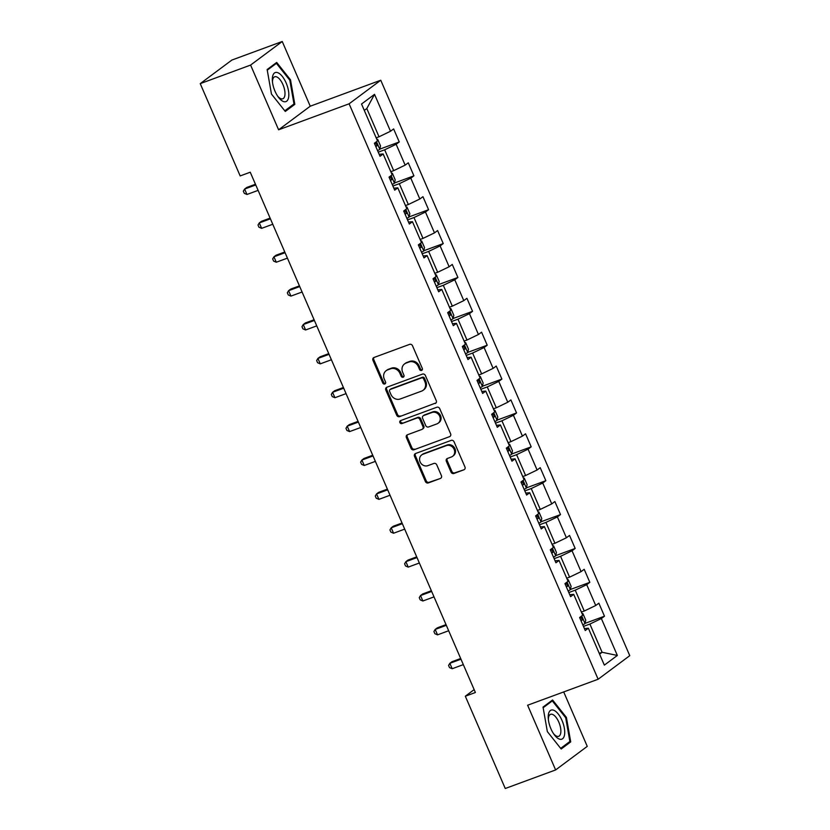 <?xml version="1.0" encoding="UTF-8"?>
<svg xmlns="http://www.w3.org/2000/svg" width="830" height="830" viewBox="0 0 830 830"><rect width="100%" height="100%" fill="white"/><g stroke="black" fill="none" stroke-linecap="round" stroke-linejoin="round"><path stroke-width="1.25" d="M421.578 370.419A1.639 1.463 -126.7 0 0 422.314 368.416L412.51 345.768A2.334 2.085 -126.7 0 0 409.615 344.367L374.019 357.481A2.334 2.085 -126.7 0 0 372.961 360.345L382.765 382.993A1.639 1.463 -126.7 0 0 385.535 381.976L384.259 379.04A7.48 6.692 -126.7 0 1 386.126 370.709A7.48 6.692 -126.7 0 1 387.641 369.889L390.608 368.8A7.48 6.692 -126.7 0 1 399.884 373.282L401.149 376.218A1.639 1.463 -126.7 0 0 403.92 375.191L402.654 372.265A7.48 6.692 -126.7 0 1 404.511 363.934A7.48 6.692 -126.7 0 1 406.026 363.115L408.993 362.015A7.48 6.692 -126.7 0 1 418.279 366.507L419.544 369.443A1.639 1.463 -126.7 0 0 421.578 370.419M451.012 472.083A2.334 2.085 -126.7 0 0 453.906 473.484L463.897 469.801A2.334 2.085 -126.7 0 0 464.945 466.948L454.062 441.788A2.334 2.085 -126.7 0 0 451.167 440.388L415.571 453.512A2.334 2.085 -126.7 0 0 414.512 456.365L425.396 481.514A2.334 2.085 -126.7 0 0 428.301 482.925L440.367 478.474A2.334 2.085 -126.7 0 0 441.415 475.621L436.756 464.852A2.334 2.085 -126.7 0 0 433.862 463.451L427.875 465.651A6.256 5.592 -126.7 0 1 420.478 462.621A6.256 5.592 -126.7 0 1 421.671 454.933A6.256 5.592 -126.7 0 1 422.947 454.249L446.374 445.617A6.256 5.592 -126.7 0 1 453.771 448.646A6.256 5.592 -126.7 0 1 452.578 456.334A6.256 5.592 -126.7 0 1 451.313 457.019L447.401 458.461A2.334 2.085 -126.7 0 0 446.353 461.314L451.012 472.083L451.862 471.44A2.334 2.085 -126.7 0 0 454.757 472.851L463.897 469.801M527.621 705.23L555.623 769.939L505.252 788.5L465.319 696.214L475.393 692.5L250.245 172.215L240.171 175.929L200.238 83.633L250.598 65.072L278.6 129.791L349.108 103.802L598.129 679.241L527.621 705.23M435.211 403.515A2.334 2.085 -126.7 0 0 436.258 400.651L425.375 375.502A2.334 2.085 -126.7 0 0 422.48 374.102L386.884 387.216A2.334 2.085 -126.7 0 0 385.826 390.079L396.719 415.228A2.334 2.085 -126.7 0 0 399.614 416.629L436.061 402.882L399.614 416.629M439.724 408.651L450.607 433.8A2.334 2.085 -126.7 0 1 449.549 436.663L413.952 449.777A2.334 2.085 -126.7 0 1 411.058 448.376L406.399 437.607A2.334 2.085 -126.7 0 1 407.457 434.754L421.889 429.432A2.334 2.085 -126.7 0 0 422.947 426.568L419.856 419.43A2.334 2.085 -126.7 0 0 416.951 418.03L401.928 423.57A1.639 1.463 -126.7 0 1 400.631 420.582L436.819 407.25A2.334 2.085 -126.7 0 1 439.724 408.651M349.108 103.802L380.752 80.23L629.763 655.669L598.129 679.241M585.026 623.382L604.489 616.202L598.855 603.182L595.733 605.506L586.706 584.662L589.829 582.328L584.196 569.307L581.073 571.631L572.046 550.778L575.169 548.454L569.536 535.423L566.413 537.757L557.387 516.903L560.509 514.579L554.876 501.548L551.753 503.883L542.737 483.029L545.85 480.705L540.216 467.674L537.093 470.008L528.077 449.155L531.19 446.831L525.556 433.8L522.433 436.124L513.417 415.28L516.54 412.956L510.896 399.925L507.773 402.249L498.757 381.406L501.88 379.082L496.236 366.051L493.113 368.375L484.098 347.531L487.22 345.207L481.576 332.176L478.454 334.5L469.438 313.657L472.561 311.333L466.917 298.302L463.794 300.626L454.778 279.783L457.901 277.459L452.257 264.428L449.144 266.752L440.118 245.908L443.241 243.584L437.597 230.553L434.484 232.877L425.458 212.034L428.581 209.71L422.947 196.679L419.824 199.003L410.798 178.16L413.921 175.835L408.287 162.804L405.165 165.129L396.138 144.285L399.261 141.951L393.627 128.93L390.505 131.254L374.527 94.34L361.527 104.02L377.505 140.934L374.382 143.268L380.026 156.289L383.138 153.965L379.175 154.328M604.489 616.202L601.366 618.537L617.344 655.451L604.344 665.131L588.366 628.217L585.254 630.541L579.61 617.52L582.733 615.186L573.706 594.342L570.594 596.666L564.95 583.635L568.073 581.311L559.057 560.468L555.934 562.792L550.29 549.761L553.413 547.437L544.397 526.594L541.274 528.918L535.63 515.887L538.753 513.562L529.737 492.719L526.614 495.043L520.97 482.012L524.093 479.688L515.077 458.845L511.954 461.169L506.321 448.138L509.433 445.814L500.417 424.97L497.295 427.294L491.661 414.263L494.773 411.939L485.758 391.096L482.635 393.42L477.001 380.389L480.124 378.065L471.098 357.222L467.975 359.546L462.341 346.515L465.464 344.191L456.438 323.347L453.315 325.671L447.681 312.64L450.804 310.316L441.778 289.463L438.655 291.797L433.021 278.766L436.144 276.442L427.118 255.588L423.995 257.923L418.362 244.892L421.484 242.568L412.458 221.714L409.346 224.038L403.702 211.017L406.825 208.693L397.798 187.839L394.686 190.163L389.042 177.143L392.165 174.808L383.138 153.965M568.809 592.547L575.232 590.172L584.247 611.025L581.384 612.084M584.247 611.025L595.733 605.506M575.232 590.172L586.706 584.662M573.706 594.342L569.743 594.705M554.15 558.673L560.572 556.297L569.588 577.151L566.724 578.199M569.588 577.151L581.073 571.631M560.572 556.297L572.046 550.778M559.057 560.468L555.083 560.831M539.49 524.799L545.912 522.423L554.938 543.277L552.064 544.324M554.938 543.277L566.413 537.757M545.912 522.423L557.387 516.903M544.397 526.594L540.423 526.957M524.83 490.914L531.252 488.548L540.278 509.402L537.404 510.45M540.278 509.402L551.753 503.883M531.252 488.548L542.737 483.029M529.737 492.719L525.764 493.082M510.17 457.04L516.592 454.674L525.618 475.517L522.755 476.576M525.618 475.517L537.093 470.008M516.592 454.674L528.077 449.155M515.077 458.845L511.104 459.208M495.51 423.165L501.932 420.8L510.958 441.643L508.095 442.701M510.958 441.643L522.433 436.124M501.932 420.8L513.417 415.28M500.417 424.97L496.444 425.323M480.85 389.291L487.272 386.925L496.299 407.769L493.435 408.827M496.299 407.769L507.773 402.249M487.272 386.925L498.757 381.406M485.758 391.096L481.784 391.449M466.19 355.416L472.612 353.051L481.639 373.894L478.775 374.952M481.639 373.894L493.113 368.375M472.612 353.051L484.098 347.531M471.098 357.222L467.124 357.574M451.53 321.542L457.963 319.177L466.979 340.02L464.115 341.078M466.979 340.02L478.454 334.5M457.963 319.177L469.438 313.657M456.438 323.347L452.464 323.7M436.87 287.668L443.303 285.302L452.319 306.146L449.455 307.204M452.319 306.146L463.794 300.626M443.303 285.302L454.778 279.783M441.778 289.463L437.804 289.826M422.211 253.793L428.643 251.428L437.659 272.271L434.796 273.329M437.659 272.271L449.144 266.752M428.643 251.428L440.118 245.908M427.118 255.588L423.144 255.951M407.551 219.919L413.983 217.553L422.999 238.397L420.136 239.455M422.999 238.397L434.484 232.877M413.983 217.553L425.458 212.034M412.458 221.714L408.495 222.077M392.901 186.044L399.323 183.679L408.339 204.522L405.476 205.581M408.339 204.522L419.824 199.003M399.323 183.679L410.798 178.16M397.798 187.839L393.835 188.203M378.241 152.17L384.663 149.805L393.679 170.648L390.816 171.706M393.679 170.648L405.165 165.129M384.663 149.805L396.138 144.285M374.527 94.34L366.808 108.543L379.03 136.774L376.156 137.832M379.03 136.774L390.505 131.254M278.6 129.791L310.244 106.209L282.242 41.5L250.598 65.072M282.242 41.5L231.871 60.061L200.238 83.633M555.623 769.939L587.256 746.367L563.705 691.929M310.244 106.209L380.752 80.23M474.148 689.626L465.319 696.214M366.808 108.543L364.297 110.411M599.239 653.335L602.103 652.276L589.891 624.056L583.469 626.422M599.592 654.154L602.103 652.276L617.344 655.451M589.891 624.056L601.366 618.537M588.366 628.217L584.403 628.58M379.808 149.13L399.261 141.951M394.458 183.005L413.921 175.835M409.117 216.879L428.581 209.71M423.777 250.753L443.241 243.584M438.437 284.628L457.901 277.459M453.097 318.502L472.561 311.333M467.757 352.377L487.22 345.207M482.417 386.251L501.88 379.082M497.077 420.125L516.54 412.956M511.737 454L531.19 446.831M526.396 487.874L545.85 480.705M541.056 521.748L560.509 514.579M555.716 555.633L575.169 548.454M570.376 589.508L589.829 582.328M271.452 94.049L285.292 111.448L294.816 104.352L290.51 79.846L276.681 62.437L267.146 69.544L271.452 94.049M570.708 741.896L566.402 717.39L552.573 699.991L543.038 707.087L547.343 731.593L561.173 749.002L570.708 741.896L568.021 742.892M289.743 80.126L290.51 79.846M292.129 105.337L294.816 104.352M565.635 717.68L566.402 717.39M422.263 369.827A1.639 1.463 -126.7 0 1 420.395 368.8L419.129 365.874A7.48 6.692 -126.7 0 0 409.854 361.382L408.993 362.015M404.511 363.934L405.362 363.301A7.48 6.692 -126.7 0 1 406.887 362.471L409.854 361.382M386.126 370.709L386.977 370.076A7.48 6.692 -126.7 0 1 388.492 369.257L391.459 368.157A7.48 6.692 -126.7 0 1 400.745 372.649L402.011 375.575A1.639 1.463 -126.7 0 0 403.878 376.613M374.019 357.481A2.334 2.085 -126.7 0 0 373.822 359.712L383.616 382.36A1.639 1.463 -126.7 0 0 385.483 383.387M386.884 387.216A2.334 2.085 -126.7 0 0 386.687 389.446L397.57 414.595A2.334 2.085 -126.7 0 0 400.465 415.996M423.622 378.874A1.639 1.463 -126.7 0 0 421.599 377.889L390.349 389.405A1.639 1.463 -126.7 0 0 389.612 391.407L390.951 394.499A7.48 6.692 -126.7 0 0 400.226 398.981L421.588 391.117A7.48 6.692 -126.7 0 0 423.103 390.287A7.48 6.692 -126.7 0 0 424.96 381.956L423.622 378.874L424.483 378.231A1.639 1.463 -126.7 0 0 422.449 377.256L421.599 377.889M390.017 389.581L390.878 388.948A1.639 1.463 -126.7 0 1 391.21 388.762L422.449 377.256M423.103 390.287L423.964 389.654A7.48 6.692 -126.7 0 0 425.821 381.323L424.96 381.956M424.483 378.231L425.821 381.323M449.549 436.663L413.952 449.777M407.457 434.754A2.334 2.085 -126.7 0 0 407.25 436.974L411.908 447.733A2.334 2.085 -126.7 0 0 414.813 449.144M422.366 429.172L423.217 428.539A2.334 2.085 -126.7 0 0 423.798 425.935L420.706 418.797A2.334 2.085 -126.7 0 0 417.812 417.386L401.928 423.57M400.807 420.52A1.639 1.463 -126.7 0 0 402.778 422.927M436.87 423.912A6.256 5.592 -126.7 0 0 438.136 423.227A6.256 5.592 -126.7 0 0 439.329 415.54A6.256 5.592 -126.7 0 0 431.932 412.51L423.674 415.55A2.334 2.085 -126.7 0 0 422.626 418.413L425.717 425.551A2.334 2.085 -126.7 0 0 428.612 426.952L436.87 423.912M438.136 423.227L438.997 422.584A6.256 5.592 -126.7 0 0 440.18 414.907A6.256 5.592 -126.7 0 0 432.793 411.867L431.932 412.51M423.207 415.809L424.057 415.166A2.334 2.085 -126.7 0 1 424.535 414.917L432.793 411.867M447.401 458.461A2.334 2.085 -126.7 0 0 447.204 460.681L451.862 471.44M452.578 456.334L453.429 455.691A6.256 5.592 -126.7 0 0 454.622 448.013A6.256 5.592 -126.7 0 0 447.235 444.973L446.374 445.617M421.671 454.933L422.532 454.301A6.256 5.592 -126.7 0 1 423.798 453.616L447.235 444.973M415.571 453.512A2.334 2.085 -126.7 0 0 415.374 455.732L426.257 480.881A2.334 2.085 -126.7 0 0 429.151 482.282L440.367 478.474M376.685 139.046L377.702 139.388L380.524 145.904L379.756 149.348A6.308 0.726 156.6 0 1 377.567 150.624M255.453 184.25L246.759 187.456L244.622 189.053L246.967 194.479L258.099 190.371M375.783 146.495A6.308 0.726 -23.4 0 0 377.079 145.8L375.949 143.185A6.308 0.726 156.6 0 1 374.652 143.891M255.754 184.945L244.622 189.053L243.346 191.17L244.29 193.338L246.967 194.479M283.092 101.385A15.48 6.702 69.8 0 0 288.446 90.563A15.48 6.702 69.8 0 0 278.071 72.801A15.48 6.702 69.8 0 0 272.375 80.956A15.48 6.702 69.8 0 0 278.32 97.089A15.48 6.702 69.8 0 0 283.092 101.385M277.645 96.114A11.724 5.073 69.8 0 0 280.644 98.594A11.724 5.073 69.8 0 0 282.802 98.77A11.724 5.073 69.8 0 0 284.213 88.219A11.724 5.073 69.8 0 0 276.846 76.951A11.724 5.073 69.8 0 0 274.689 76.775A11.724 5.073 69.8 0 0 272.489 82.139M267.26 70.166L276.411 63.35L289.815 80.219L293.986 103.958L284.783 110.815M274.523 64.045L276.411 63.35M562.035 720.502A15.48 6.702 69.8 0 0 552.697 709.972A15.48 6.702 69.8 0 0 548.267 718.51A15.48 6.702 69.8 0 0 550.913 728.782A15.48 6.702 69.8 0 0 554.212 734.633A15.48 6.702 69.8 0 0 563.684 737.434A15.48 6.702 69.8 0 0 562.035 720.502M553.537 733.658A11.724 5.073 69.8 0 0 558.683 736.314A11.724 5.073 69.8 0 0 558.839 722.183A11.724 5.073 69.8 0 0 550.581 714.319A11.724 5.073 69.8 0 0 548.381 719.693M543.152 707.72L552.303 700.894L565.707 717.763L569.878 741.501L560.675 748.359M550.414 701.589L552.303 700.894M391.345 172.92L392.362 173.263L395.184 179.778L394.416 183.222A6.308 0.726 156.6 0 1 392.227 184.499M270.113 218.124L261.419 221.33L259.282 222.928L261.626 228.354L272.759 224.256M390.442 180.369A6.308 0.726 -23.4 0 0 391.739 179.674L390.608 177.07A6.308 0.726 156.6 0 1 389.312 177.765M270.414 218.819L259.282 222.928L258.006 225.044L258.95 227.213L261.626 228.354M406.005 206.794L407.022 207.137L409.844 213.652L409.065 217.107A6.308 0.726 156.6 0 1 406.887 218.373M284.773 251.998L276.079 255.204L273.942 256.802L276.286 262.228L287.419 258.13M405.102 214.244A6.308 0.726 -23.4 0 0 406.399 213.549L405.268 210.945A6.308 0.726 156.6 0 1 403.971 211.64M285.074 252.694L273.942 256.802L272.665 258.919L273.61 261.087L276.286 262.228M420.665 240.669L421.682 241.022L424.504 247.527L423.725 250.982A6.308 0.726 156.6 0 1 421.547 252.247M299.433 285.883L290.739 289.079L288.601 290.676L290.946 296.103L302.079 292.004M419.762 248.129A6.308 0.726 -23.4 0 0 421.059 247.423L419.928 244.819A6.308 0.726 156.6 0 1 418.631 245.514M299.734 286.568L288.601 290.676L287.325 292.793L288.269 294.961L290.946 296.103M435.325 274.543L436.341 274.896L439.163 281.412L438.385 284.856A6.308 0.726 156.6 0 1 436.207 286.122M314.093 319.757L305.399 322.953L303.261 324.551L305.606 329.977L316.738 325.879M434.422 282.003A6.308 0.726 -23.4 0 0 435.709 281.297L434.588 278.693A6.308 0.726 156.6 0 1 433.291 279.388M314.394 320.453L303.261 324.551L301.985 326.667L302.919 328.836L305.606 329.977M449.985 308.418L451.001 308.77L453.823 315.286L453.045 318.73A6.308 0.726 156.6 0 1 450.866 319.996M328.753 353.632L320.058 356.838L317.921 358.425L320.266 363.851L331.398 359.753M449.082 315.877A6.308 0.726 -23.4 0 0 450.368 315.172L449.248 312.568A6.308 0.726 156.6 0 1 447.951 313.273M329.054 354.327L317.921 358.425L316.645 360.542L317.579 362.71L320.266 363.851M464.644 342.302L465.661 342.645L468.473 349.16L467.705 352.605A6.308 0.726 156.6 0 1 465.526 353.87M343.413 387.506L334.708 390.712L332.571 392.3L334.926 397.726L346.058 393.627M463.742 349.752A6.308 0.726 -23.4 0 0 465.028 349.046L463.908 346.442A6.308 0.726 156.6 0 1 462.611 347.148M343.713 388.201L332.571 392.3L331.305 394.416L332.239 396.584L334.926 397.726M479.304 376.177L480.321 376.519L483.133 383.035L482.365 386.479A6.308 0.726 156.6 0 1 480.186 387.755M358.072 421.381L349.368 424.587L347.231 426.174L349.586 431.6L360.718 427.502M478.402 383.626A6.308 0.726 -23.4 0 0 479.688 382.921L478.568 380.316A6.308 0.726 156.6 0 1 477.271 381.022M358.373 422.076L347.231 426.174L345.965 428.29L346.899 430.459L349.586 431.6M493.964 410.051L494.981 410.394L497.793 416.909L497.025 420.354A6.308 0.726 156.6 0 1 494.846 421.63M372.722 455.255L364.028 458.461L361.89 460.048L364.245 465.485L375.378 461.376M493.062 417.5A6.308 0.726 -23.4 0 0 494.348 416.795L493.217 414.191A6.308 0.726 156.6 0 1 491.931 414.896M373.023 455.95L361.89 460.048L360.625 462.165L361.558 464.344L364.245 465.485M508.624 443.926L509.641 444.268L512.452 450.783L511.685 454.228A6.308 0.726 156.6 0 1 509.506 455.504M387.382 489.129L378.688 492.335L376.55 493.923L378.905 499.359L390.038 495.251M507.711 451.375A6.308 0.726 -23.4 0 0 509.008 450.669L507.877 448.065A6.308 0.726 156.6 0 1 506.591 448.771M387.683 489.825L376.55 493.923L375.285 496.039L376.218 498.218L378.905 499.359M523.274 477.8L524.29 478.142L527.112 484.658L526.345 488.102A6.308 0.726 156.6 0 1 524.155 489.378M402.042 523.004L393.347 526.21L391.21 527.797L393.565 533.234L404.698 529.125M522.371 485.249A6.308 0.726 -23.4 0 0 523.668 484.544L522.537 481.94A6.308 0.726 156.6 0 1 521.25 482.645M402.343 523.699L391.21 527.797L389.934 529.913L390.878 532.092L393.565 533.234M537.933 511.674L538.95 512.017L541.772 518.532L541.004 521.977A6.308 0.726 156.6 0 1 538.815 523.253M416.702 556.878L408.007 560.084L405.87 561.682L408.215 567.108L419.358 562.999M537.031 519.124A6.308 0.726 -23.4 0 0 538.328 518.418L537.197 515.814A6.308 0.726 156.6 0 1 535.91 516.519M417.002 557.573L405.87 561.682L404.594 563.788L405.538 565.967L408.215 567.108M552.593 545.549L553.61 545.891L556.432 552.407L555.664 555.851A6.308 0.726 156.6 0 1 553.475 557.127M431.361 590.753L422.667 593.958L420.53 595.556L422.875 600.982L434.017 596.874M551.691 552.998A6.308 0.726 -23.4 0 0 552.988 552.292L551.857 549.688A6.308 0.726 156.6 0 1 550.57 550.394M431.662 591.448L420.53 595.556L419.254 597.673L420.198 599.841L422.875 600.982M567.253 579.423L568.27 579.765L571.092 586.281L570.324 589.725A6.308 0.726 156.6 0 1 568.135 591.002M446.021 624.627L437.327 627.833L435.19 629.431L437.535 634.857L448.667 630.748M566.351 586.872A6.308 0.726 -23.4 0 0 567.647 586.177L566.517 583.563A6.308 0.726 156.6 0 1 565.22 584.268M446.322 625.322L435.19 629.431L433.914 631.547L434.858 633.715L437.535 634.857M581.913 613.297L582.93 613.64L585.752 620.155L584.984 623.6A6.308 0.726 156.6 0 1 582.795 624.876M460.681 658.501L451.987 661.707L449.85 663.305L452.194 668.731L463.327 664.623M581.01 620.747A6.308 0.726 -23.4 0 0 582.307 620.052L581.176 617.437A6.308 0.726 156.6 0 1 579.88 618.143M460.982 659.196L449.85 663.305L448.574 665.421L449.518 667.59L452.194 668.731M419.129 365.874L418.279 366.507M406.887 362.471L406.026 363.115M402.011 375.575L401.149 376.218M400.745 372.649L399.884 373.282M391.459 368.157L390.608 368.8M388.492 369.257L387.641 369.889M383.616 382.36L382.765 382.993M373.822 359.712L372.961 360.345M420.395 368.8L419.544 369.443M397.57 414.595L396.719 415.228M386.687 389.446L385.826 390.079M391.21 388.762L390.349 389.405M411.908 447.733L411.058 448.376M407.25 436.974L406.399 437.607M423.798 425.935L422.947 426.568M420.706 418.797L419.856 419.43M417.812 417.386L416.951 418.03M424.535 414.917L423.674 415.55M447.204 460.681L446.353 461.314M423.798 453.616L422.947 454.249M429.151 482.282L428.301 482.925M426.257 480.881L425.396 481.514M415.374 455.732L414.512 456.365M454.757 472.851L453.906 473.484M379.777 149.265L376.498 141.691M375.7 146.308L377.079 145.8M394.426 183.14L391.158 175.566M390.359 180.183L391.739 179.674M409.086 217.014L405.808 209.44M405.019 214.057L406.399 213.549M423.746 250.888L420.468 243.315M419.679 247.931L421.059 247.423M438.406 284.763L435.127 277.189M434.339 281.806L435.709 281.297M453.066 318.637L449.787 311.063M448.999 315.68L450.368 315.172M467.726 352.511L464.447 344.938M463.659 349.555L465.028 349.046M482.386 386.396L479.107 378.812M478.308 383.429L479.688 382.921M497.046 420.271L493.767 412.697M492.968 417.303L494.348 416.795M511.705 454.145L508.427 446.571M507.628 451.178L509.008 450.669M526.365 488.019L523.087 480.446M522.288 485.052L523.668 484.544M541.025 521.894L537.747 514.32M536.948 518.926L538.328 518.418M555.685 555.768L552.407 548.194M551.608 552.801L552.988 552.292M570.345 589.642L567.066 582.069M566.268 586.675L567.647 586.177M584.994 623.517L581.726 615.943M580.927 620.56L582.307 620.052"/></g></svg>
